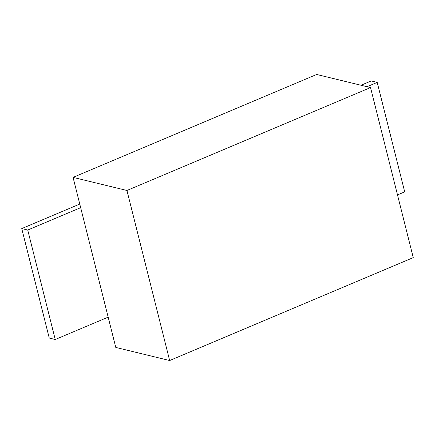 <?xml version="1.0" encoding="UTF-8"?>
<svg xmlns="http://www.w3.org/2000/svg" width="435" height="435" viewBox="0 0 435 435"><rect width="100%" height="100%" fill="white"/><g stroke="black" fill="none" stroke-linecap="round" stroke-linejoin="round"><path stroke-width="0.65" d="M169.65 360.528L115.775 347.429L73.064 177.382L316.664 74.472L370.538 87.571L413.25 257.618L169.65 360.528L126.938 190.476L370.538 87.571M73.064 177.382L126.938 190.476M361.017 85.255L371.218 80.943L377.205 82.4L404.702 191.868L397.498 194.913M367.004 86.712L377.205 82.4M79.768 204.069L21.75 228.582L27.737 230.033L80.671 207.669M21.75 228.582L49.247 338.049L55.234 339.507L108.168 317.142M27.737 230.033L55.234 339.507"/></g></svg>
